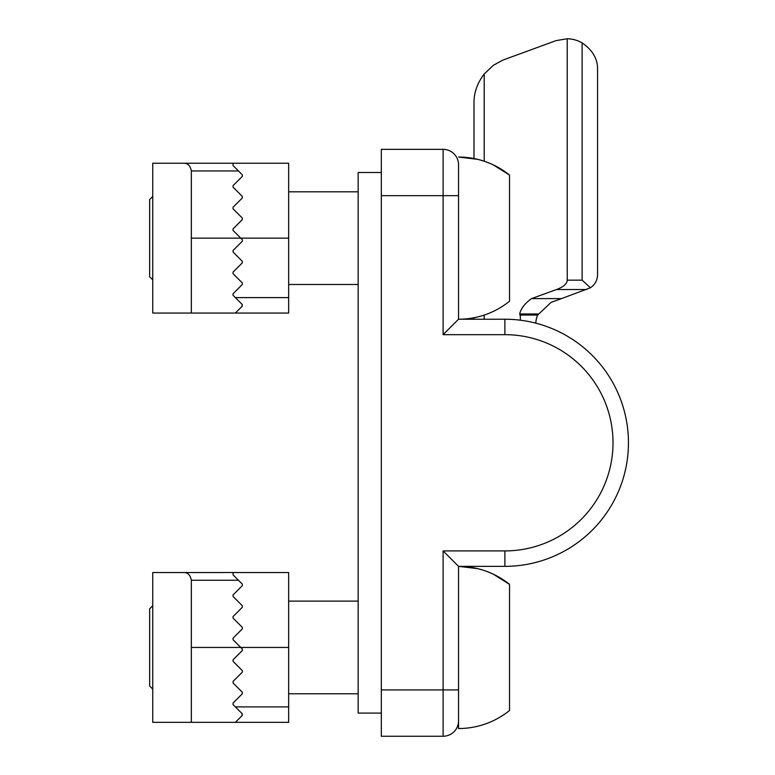 <?xml version="1.0" encoding="UTF-8"?>
<svg xmlns="http://www.w3.org/2000/svg" width="775" height="775" viewBox="0 0 775 775"><rect width="100%" height="100%" fill="white"/><g stroke="black" fill="none" stroke-linecap="round" stroke-linejoin="round"><path stroke-width="1.16" d="M152.743 689.14L149.653 686.049L149.653 608.83L152.743 605.74M358.157 601.109L288.658 601.109M504.883 566.351A123.564 123.564 0 0 0 628.447 442.796A123.564 123.564 0 0 0 504.883 319.232L504.883 334.674A108.112 108.112 0 0 1 613.006 442.796A108.112 108.112 0 0 1 504.883 550.909L504.883 566.351L458.548 566.351A81.084 81.084 0 0 1 509.524 584.379L493.268 574.159A81.084 81.084 0 0 0 477.613 568.627L458.548 566.351C477.603 566.535 494.586 572.551 509.524 584.379L509.524 710.51A81.084 81.084 0 0 1 458.548 728.529L458.548 720.808A15.442 15.442 0 0 1 443.106 736.25A15.442 15.442 0 0 0 458.548 720.808A15.442 15.442 0 0 1 443.106 736.25L381.329 736.25L381.329 689.915L443.106 689.915L443.106 736.25M233.827 572.531L233.052 573.306L233.052 574.847L242.323 584.118L242.323 585.658L233.052 594.929L233.052 596.469L242.323 605.74L242.323 607.28L233.052 616.551L233.052 618.092L242.323 627.363L242.323 628.903L233.052 638.174L233.052 639.714L240.773 647.445L288.658 647.445L288.658 572.531L152.743 572.531L152.743 722.348L191.347 722.348L191.347 647.445L240.773 647.445L242.323 648.985L242.323 650.525L233.052 659.796L233.052 661.337L242.323 670.607L242.323 672.158L233.052 681.419L233.052 682.969L242.323 692.23L242.323 693.78L233.052 703.041L233.052 704.591L242.323 713.852L241.79 715.926M288.658 647.445L288.658 722.348L191.347 722.348M183.627 572.531C187.724 572.405 190.301 574.982 191.347 580.252L191.347 647.445M235.978 721.748L242.323 715.403M233.052 661.337L242.323 670.607M240.773 647.445L242.323 648.985M152.743 279.843L149.653 276.762L149.653 199.533L152.743 196.443M358.157 191.812L288.658 191.812M504.883 319.232L458.548 319.232A81.084 81.084 0 0 0 509.524 301.213L509.524 175.082C494.586 163.254 477.603 157.248 458.548 157.054L477.613 159.33A81.084 81.084 0 0 1 493.268 164.862L509.524 175.082A81.084 81.084 0 0 0 458.548 157.054M233.827 163.234L233.052 164.009L233.052 165.55L242.323 174.821L242.323 176.361L233.052 185.632L233.052 187.172L242.323 196.443L242.323 197.983L233.052 207.254L233.052 208.804L242.323 218.066L242.323 219.616L233.052 228.877L233.052 230.427L240.773 238.148L288.658 238.148L288.658 163.234L152.743 163.234L152.743 313.052L191.347 313.052L191.347 238.148L240.773 238.148L242.323 239.688L242.323 241.238L233.052 250.499L233.052 252.049L242.323 261.311L242.323 262.861L233.052 272.122L233.052 273.672L242.323 282.933L242.323 284.483L233.052 293.744L233.052 295.294L242.323 304.556L241.79 306.629M288.658 238.148L288.658 313.052L191.347 313.052L235.368 313.052L242.323 306.106M183.627 163.234C187.724 163.108 190.301 165.685 191.347 170.955L191.347 238.148M233.052 252.049L242.323 261.311M240.773 238.148L242.323 239.688M235.978 312.451L235.368 313.052L191.347 313.052L235.368 313.052M531.534 298.617C524.82 303.461 520.877 308.576 519.705 313.972L520.335 316.365L520.335 315.047L537.656 315.047L551.073 302.386L561.497 298.617L531.534 298.617L556.557 289.521C563.512 286.905 567.067 283.786 567.232 280.153L567.232 38.75L556.072 40.62L502.762 60.13L493.317 65.352L484.191 74.003C477.274 83.128 473.874 92.797 474 102.997L474 158.546M567.232 280.153L582.112 280.153L590.395 287.787C594.997 284.657 597.38 280.308 597.554 274.747C597.38 280.308 594.997 284.657 590.395 287.787L561.497 298.617M597.554 274.747L597.554 69.643C597.816 59.065 592.672 50.142 582.112 42.887A30.893 30.893 0 0 0 567.232 38.75M474 319.232L474 317.75M520.335 320.201L520.335 316.365M537.656 315.047A23.173 23.173 0 0 0 535.796 323.165M458.548 195.668L458.548 164.784A15.442 15.442 0 0 0 443.106 149.333L443.106 334.674L458.548 319.232L458.548 195.668L381.329 195.668L381.329 689.915M381.329 713.077L358.157 713.077L358.157 172.505L381.329 172.505M458.548 689.915L458.548 566.351L443.106 550.909L443.106 689.915L458.548 689.915L458.548 720.808M443.106 149.333A15.442 15.442 0 0 1 458.548 164.784A15.442 15.442 0 0 0 443.106 149.333L381.329 149.333L381.329 195.668M235.368 706.907L288.658 706.907M191.347 580.252L238.458 580.252M235.368 297.61L288.658 297.61M191.347 170.955L238.458 170.955M586.694 289.521L556.557 289.521M582.112 280.153L582.112 42.887M484.191 319.232L484.191 315.076M484.191 161.219L484.191 74.003M538.15 313.972L519.705 313.972M504.883 550.909L443.106 550.909M504.883 334.674L443.106 334.674M358.157 693.78L288.658 693.78M358.157 284.483L288.658 284.483"/></g></svg>
